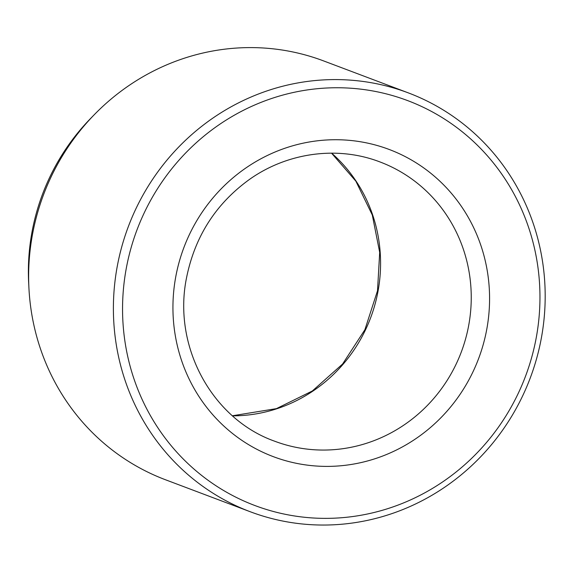 <?xml version="1.0" encoding="UTF-8"?>
<svg xmlns="http://www.w3.org/2000/svg" width="573" height="573" viewBox="0 0 573 573"><rect width="100%" height="100%" fill="white"/><g stroke="black" fill="none" stroke-linecap="round" stroke-linejoin="round"><path stroke-width="0.86" d="M408.32 92.883L323.559 60.896A223.85 214.739 110.7 0 0 94.309 114.664L90.534 118.547A211.852 203.236 110.7 0 0 28.65 282.546L28.922 287.954A223.85 214.739 110.7 0 0 165.504 479.766L250.258 511.746A223.85 214.739 110.7 0 0 288.935 522.182A223.85 214.739 110.7 0 0 536.693 358.275A223.85 214.739 110.7 0 0 408.32 92.883A223.85 214.739 110.7 0 0 128.373 226.5A223.85 214.739 110.7 0 0 250.258 511.746M292.251 515.6A216.386 207.584 110.7 0 0 528.32 226.6A216.386 207.584 110.7 0 0 173.204 166.979A216.386 207.584 110.7 0 0 292.251 515.6M94.309 114.664A223.85 214.739 110.7 0 0 28.922 287.954M175.725 276.945A164.157 157.475 110.7 0 0 383.394 455.75A164.157 157.475 110.7 0 0 434.656 176.484A164.157 157.475 110.7 0 0 175.725 276.945M274.632 441.196A149.231 143.164 110.7 0 0 461.258 352.116A149.231 143.164 110.7 0 0 379.999 161.951C337.941 145.735 287.904 152.282 249.749 179.227C215.856 203.63 194.763 236.599 186.461 278.149C172.638 346.629 212.103 419.035 274.632 441.196M331.645 153.156A149.231 143.164 -69.3 0 1 378.044 291.098A149.231 143.164 -69.3 0 1 232.516 415.848M232.43 415.769L276.43 408.635L312.328 390.987L342.582 364.027L364.872 329.762L377.507 290.776L379.691 252.378L372.3 215.018L355.876 181.197L331.531 153.156"/></g></svg>
